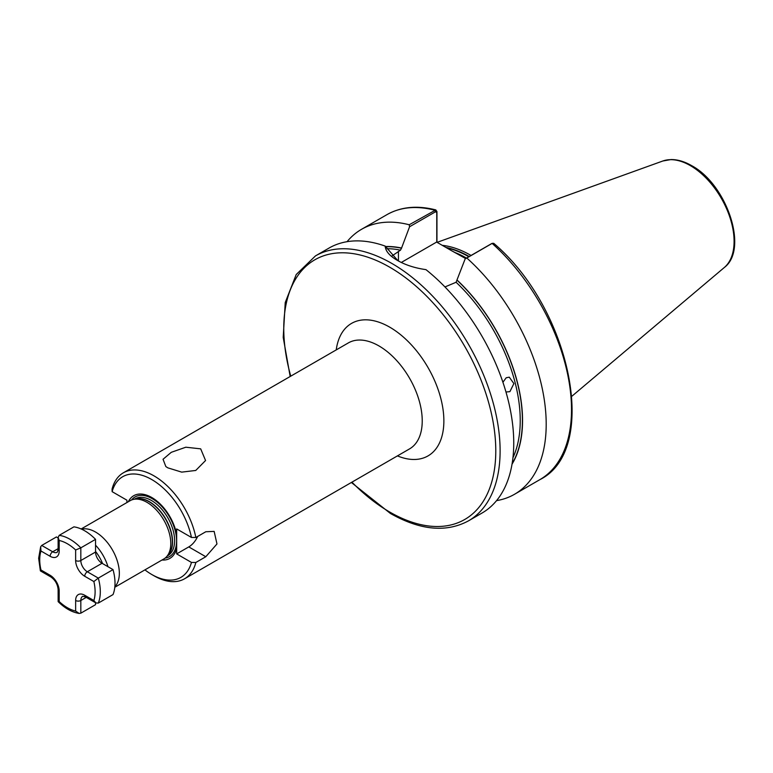 <?xml version="1.0" encoding="UTF-8"?>
<svg xmlns="http://www.w3.org/2000/svg" width="773" height="773" viewBox="0 0 773 773"><rect width="100%" height="100%" fill="white"/><g stroke="black" fill="none" stroke-linecap="round" stroke-linejoin="round"><path stroke-width="1.16" d="M167.809 467.839L165.847 466.563L163.045 459.268L171.287 452.311L185.829 447.209L200.69 448.852L205.56 460.524L195.753 470.457L181.703 472.129L167.809 467.839M81.638 529.196A33.654 19.431 60 0 1 95.543 532.046A33.654 19.431 60 0 1 116.723 559.227A33.654 19.431 60 0 1 114.858 586.726M505.967 392.008L509.9 391.65L513.89 383.572L509.272 377.166L506.199 377.775L502.914 382.268M81.146 528.974L130.164 500.672A33.654 19.431 60 0 1 133.652 499.358A33.654 19.431 60 0 1 146.986 502.344A33.654 19.431 60 0 1 168.012 529.07A33.654 19.431 60 0 1 166.697 556.599A33.654 19.431 60 0 1 163.818 558.966L114.8 587.267M465.684 258.559L451.616 250.732L466.061 258.346M442.282 245.341A107.08 61.821 60 0 1 470.902 255.38A107.08 61.821 60 0 1 471.047 255.457M385.186 246.094C385.505 251.099 389.553 255.853 397.351 260.366L397.351 260.366C405.381 264.994 414.917 268.076 425.952 269.632A152.977 88.325 60 0 1 508.982 403.574A152.977 88.325 60 0 1 482.062 513.021L468.428 520.886A152.977 88.325 60 0 0 491.879 398.298A152.977 88.325 60 0 0 391.94 263.496A152.977 88.325 60 0 0 315.452 255.911L329.076 248.046A152.977 88.325 60 0 1 385.186 246.094L397.902 260.685M128.337 501.725A36.176 20.881 60 0 1 151.798 497.512A36.176 20.881 60 0 1 176.669 534.558L176.669 528.925L191.453 537.457A58.13 33.568 -120 0 0 151.798 479.579A58.13 33.568 -120 0 0 112.133 491.657L112.066 489.116A61.193 35.326 60 0 1 123.361 472.805A61.193 35.326 60 0 1 153.953 475.839A61.193 35.326 60 0 1 195.849 537.496L205.802 531.747L214.15 531.389L216.971 543.95L205.802 556.734L195.849 562.483A61.193 35.326 60 0 1 184.554 578.793A61.193 35.326 60 0 1 153.953 575.759L151.788 574.513A58.13 33.568 -120 0 0 191.453 562.435L176.669 553.903L188.786 546.907A15.296 8.832 120 0 0 197.656 536.452M112.133 491.657L126.917 500.189L126.917 502.547M191.453 537.457L195.849 537.496M161.992 560.019A36.176 20.881 60 0 0 176.669 548.26L176.669 534.558M144.918 569.875A58.13 33.568 -120 0 0 151.788 574.513M176.669 548.26L176.669 553.903M195.849 562.483L191.453 562.435M385.717 246.529A131.787 76.083 60 0 1 401.564 248.046L400.482 250.162L391.689 256.153M444.968 286.947L456.089 282.261L465.172 258.849L491.348 243.766M491.135 243.862L492.13 243.398A152.977 88.325 60 0 1 539.825 479.666C600.148 449.934 570.764 308.475 493.715 243.311L492.13 243.398L466.815 258.018A152.977 88.325 60 0 1 514.509 494.285A152.977 88.325 60 0 1 496.546 500.633M347.048 241.698A152.977 88.325 60 0 1 361.532 229.31A152.977 88.325 60 0 1 409.226 224.769L435.817 209.918L436.948 211.56L436.948 242.268M466.815 258.018L465.172 258.849M457.172 280.145A131.787 76.083 60 0 1 512.016 464.206M436.764 242.162L436.764 212.527L435.537 211.763L409.574 226.75L401.564 248.046M409.574 226.75L409.226 224.769M451.616 250.732L436.619 242.075L401.303 262.453M436.948 211.56L436.764 212.527M59.192 535.351A42.834 24.726 60 0 1 80.827 547.844L95.543 539.351A42.834 24.726 60 0 0 73.908 526.857L59.192 535.351L58.12 537.457L59.192 540.482L59.192 551.033A12.851 7.421 60 0 1 50.11 556.28L40.979 551.004A39.162 22.61 -120 0 0 39.723 559.778A39.162 22.61 -120 0 0 40.979 569.991L40.418 570.909L50.873 576.948C55.192 580.03 57.608 584.214 58.12 589.499L58.149 601.636C64.922 608.303 71.918 612.245 79.155 613.443L80.827 613.173L95.543 604.679L95.543 602.737M75.638 549.97L80.827 547.844L80.827 560.522A9.179 5.295 -120 0 0 87.32 571.769L98.306 578.107L113.013 569.614A42.834 24.726 60 0 1 113.013 594.592L98.306 603.085L95.939 602.969L93.862 600.524A39.162 22.61 -120 0 0 93.862 581.538L84.73 576.262A12.851 7.421 60 0 1 75.638 560.522L75.638 549.97A39.162 22.61 -120 0 0 59.192 540.482M95.543 539.351L95.543 552.028A9.179 5.295 -120 0 0 102.036 563.275L113.013 569.614M40.979 551.004L40.66 546.753L41.723 545.438L56.439 536.945L58.12 537.921M40.979 569.991L50.11 575.267A12.851 7.421 60 0 1 59.192 590.997L59.192 601.549L58.149 601.636M59.192 601.549A39.162 22.61 -120 0 0 75.638 611.047L79.155 613.443M98.306 603.085A42.834 24.726 60 0 0 98.306 578.107L93.862 581.538M102.577 563.585A29.509 17.045 -120 0 0 95.543 551.41M95.543 545.187A32.563 18.803 60 0 1 107.959 566.696M134.415 499.203L135.024 498.856A32.795 18.939 60 0 1 151.421 500.479A32.795 18.939 60 0 1 172.852 529.379A32.795 18.939 60 0 1 167.828 555.661L167.219 556.019M131.565 499.986A34.437 19.885 60 0 1 152.242 498.672A34.437 19.885 60 0 1 175.655 532.578A34.437 19.885 60 0 1 165.113 558.096M135.401 499.01A32.795 18.939 60 0 1 149.363 501.667A32.795 18.939 60 0 1 170.118 528.49A32.795 18.939 60 0 1 167.886 555.265M133.652 499.358L136.125 498.856A32.843 18.958 60 0 1 149.141 501.764A32.843 18.958 60 0 1 169.654 527.853A32.843 18.958 60 0 1 168.379 554.705L166.697 556.599M184.554 578.793L409.555 448.891A61.193 35.326 -120 0 0 418.937 399.854A61.193 35.326 -120 0 0 378.963 345.937A61.193 35.326 -120 0 0 348.362 342.903L123.361 472.805M336.236 349.908A76.488 44.158 60 0 1 389.776 327.192A76.488 44.158 60 0 1 443.731 416.367A76.488 44.158 60 0 1 397.428 455.896M290.745 376.161A149.923 86.557 60 0 1 389.776 267.236A149.923 86.557 60 0 1 495.783 450.852A149.923 86.557 60 0 1 389.776 512.064A149.923 86.557 60 0 1 351.937 482.159M455.307 252.636A106.471 61.473 60 0 1 466.506 258.085M446.746 247.92A106.471 61.473 60 0 1 468.825 256.742M445.886 247.428A106.529 61.502 60 0 1 469.211 256.52M724.311 267.506C748.95 249.138 726.581 184.138 691.593 165.625C684.511 161.538 677.65 159.509 671.032 159.557L662.819 161.006A61.821 35.693 60 0 1 690.376 165.625A61.821 35.693 60 0 1 729.847 217.184A61.821 35.693 60 0 1 724.311 267.506L571.914 396.201M387.051 248.713A130.038 75.078 60 0 1 400.482 250.162M456.089 282.261A130.038 75.078 60 0 1 512.934 457.742M361.532 229.31L386.848 214.701A152.977 88.325 60 0 1 434.542 210.159L435.537 211.763M457.172 280.328A131.565 75.957 60 0 1 512.113 463.665M385.959 246.722A131.565 75.957 60 0 1 401.564 248.23M398.433 251.351L398.433 260.974M205.802 556.734L188.786 546.907M84.73 576.262A3.672 2.116 120 0 1 87.32 571.769L102.036 563.275M75.638 560.522A3.672 2.116 180 0 0 80.827 560.522L95.543 552.028M41.723 545.438L52.709 551.777A9.179 5.295 -120 0 0 57.299 552.231L58.12 549.535A3.672 2.116 0 0 0 59.192 551.033M50.11 556.28A3.672 2.116 120 0 1 52.709 551.777L58.12 548.656M75.638 611.047L75.638 600.495A12.851 7.421 60 0 1 84.73 595.249A3.672 2.116 120 0 0 85.484 596.93L82.73 596.292A9.179 5.295 -120 0 0 80.827 600.495L86.247 597.365M75.638 600.495A3.672 2.116 0 0 0 80.827 600.495L80.827 613.173M84.73 595.249L93.862 600.524M50.11 575.267A3.672 2.116 120 0 0 50.873 576.948M59.192 590.997A3.672 2.116 180 0 1 58.12 589.499M351.367 482.487L390.413 513.465C420.241 530.307 446.243 532.781 468.428 520.886M386.848 214.701C400.907 206.778 417.227 205.193 435.817 209.918M514.509 494.285L539.825 479.666M662.819 161.006L437.112 242.355M290.175 376.499L283.218 337.443L285.237 302.523L296.214 274.531L315.452 255.911M492.343 243.292L491.242 243.804M40.66 546.753L38.65 558.28L40.37 570.851M58.12 537.457L58.12 549.535M85.484 596.93L95.939 602.969"/></g></svg>
